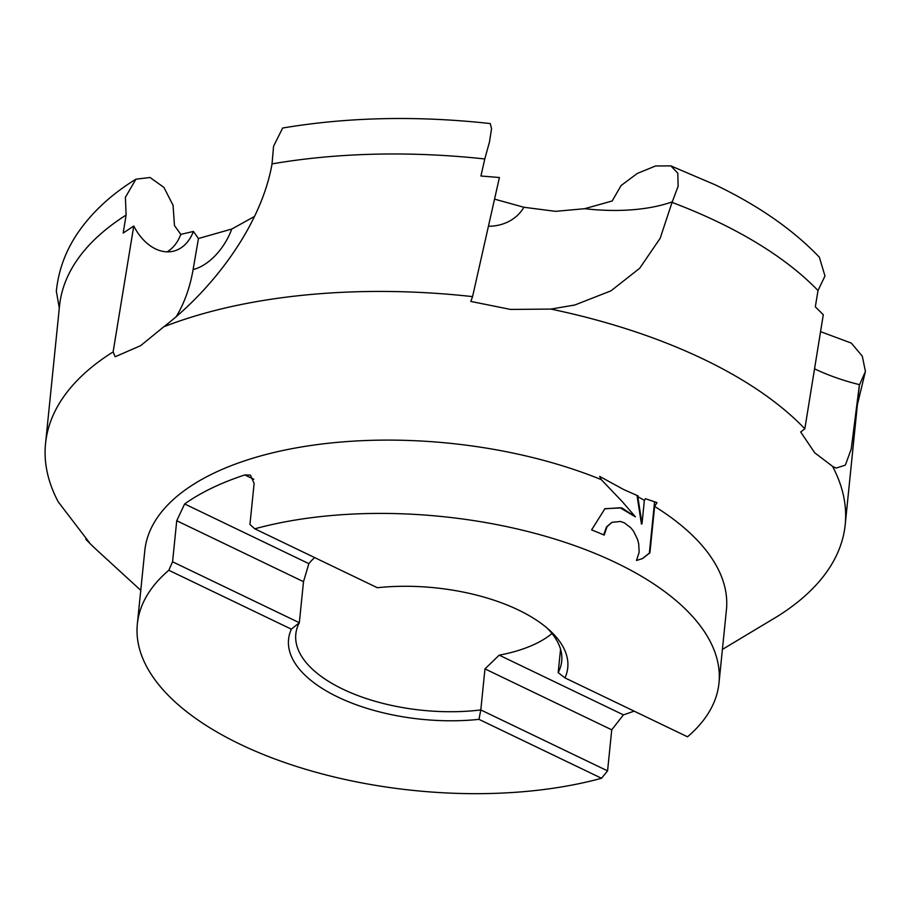 <?xml version="1.0" encoding="UTF-8"?>
<svg xmlns="http://www.w3.org/2000/svg" width="911" height="911" viewBox="0 0 911 911"><rect width="100%" height="100%" fill="white"/><g stroke="black" fill="none" stroke-linecap="round" stroke-linejoin="round"><path stroke-width="1.37" d="M56.345 291.315L59.306 308.066M140.761 590.328L97.101 550.301A401.888 189.294 5.8 0 1 85.919 539.358L89.415 542.637L58.224 501.836A401.888 189.294 5.8 0 1 45.55 443.475L59.511 306.016A401.888 189.294 5.8 0 1 126.105 215.053L125.399 197.311L135.944 179.171L150.03 177.497L163.9 187.381L173.056 205.271L174.468 225.541L180.799 234.366L193.417 231.44L198.45 238.523L231.781 229.025L254.454 216.499M273.573 146.204L272.036 163.9A401.888 189.294 5.8 0 1 484.777 158.969L489.492 141.911L491.564 128.69L490.232 123.554C417.352 115.56 348.161 117.052 282.661 128.018L273.573 146.204M717.914 221.942A401.888 189.294 5.8 0 1 818.01 290.541L824.979 276.01L819.342 257.175C792.855 229.504 758.134 205.385 715.158 184.808L670.838 165.882L677.83 173.215L678.114 186.311L672.056 202.401A401.888 189.294 5.8 0 1 717.914 221.942M820.583 331.661L851.307 343.083L862.318 356.19L865.427 371.517L859.358 385.137A401.888 189.294 5.8 0 1 859.164 387.243L845.203 524.69A401.888 189.294 5.8 0 1 777.63 616.269L722.412 649.406M634.113 711.127A292.317 137.686 5.8 0 1 623.42 714.862L611.736 729.825L607.569 770.865L601.545 778.267A292.317 137.686 5.8 0 1 240.083 744.23A292.317 137.686 5.8 0 1 137.345 623.989A292.317 137.686 5.8 0 1 168.808 570.263L172.566 561.791L176.734 520.739L184.637 503.954A292.317 137.686 5.8 0 1 244.82 474.938L250.411 475.098L254.123 483.434L249.944 524.474L254.784 528.813L377.348 587.72A140.317 66.093 5.8 0 1 518.439 610.006A140.317 66.093 5.8 0 1 549.754 630.412A140.317 66.093 5.8 0 1 564.968 677.898L558.181 672.625L560.561 649.247M547.044 628.021A133.632 62.939 5.8 0 1 561.711 661.181A133.632 62.939 5.8 0 1 558.181 672.625M552.009 633.532A133.632 62.939 5.8 0 1 499.205 655.157L484.971 668.89L480.803 709.942A133.632 62.939 5.8 0 1 342.775 689.126A133.632 62.939 5.8 0 1 295.813 634.17A133.632 62.939 5.8 0 1 299.332 622.714L172.566 561.791M607.569 770.865L480.803 709.942L478.981 719.348A140.317 66.093 5.8 0 1 337.89 697.063A140.317 66.093 5.8 0 1 291.361 629.171L168.808 570.263M672.056 202.401L660.156 238.306L639.704 268.244L610.962 290.848L574.773 305.014L550.893 309.08A401.888 189.294 5.8 0 1 703.952 359.401A401.888 189.294 5.8 0 1 804.834 428.808L823.293 314.728L815.322 306.836L818.01 290.541M494.548 199.133L523.905 207.264L555.551 211.341L584.634 208.699L612.181 200.978L621.074 185.559L637.256 173.454L655.567 165.973L670.838 165.882M654.622 506.425L649.907 552.829L642.551 558.568L636.482 560.47L639.146 552.282L638.691 543.73L637.518 539.289L633.555 531.25L630.788 527.754L624.331 522.846L620.448 521.456L612.021 522.345L607.056 526.649L604.152 535.087A292.317 137.686 -174.2 0 0 591.592 529.906L604.927 508.691L621.826 507.871L635.4 516.844L622.441 501.802L601.271 479.619L599.643 476.396L623.693 489.549L638.099 495.914L637.802 496.711A292.317 137.686 5.8 0 1 644.373 500.344L645.387 498.704L657.002 502.599L654.622 506.425A292.317 137.686 5.8 0 1 726.431 609.778L718.984 683.079A292.317 137.686 5.8 0 1 687.52 736.805L564.968 677.898M859.358 385.137L851.216 449.055L845.362 465.134L836.093 468.095L832.529 466.33A401.888 189.294 5.8 0 1 845.203 524.69M832.529 466.33L814.719 452.778L800.678 431.985L804.834 428.808M254.784 528.813A292.317 137.686 5.8 0 1 616.246 562.85A292.317 137.686 5.8 0 1 718.984 683.079M603.663 534.882L606.521 526.911L611.748 522.481M642.278 558.694L649.372 553.091L654.508 502.485L655.339 502.086M604.653 508.828L620.072 507.757L635.4 516.844M654.508 502.485L654.28 501.756M637.802 496.711L641.993 523.802L641.446 524.064L637.028 495.482M641.993 523.802L644.373 500.344M137.345 623.989L144.792 550.699A292.317 137.686 5.8 0 1 306.643 446.128A292.317 137.686 5.8 0 1 601.271 479.619M550.893 309.08L510.479 309.421L470.805 301.427L472.57 296.622L499.41 177.52L480.928 176.005L484.777 158.969M272.036 163.9C261.332 225.427 212.855 289.117 163.741 326.821A401.888 189.294 5.8 0 1 472.57 296.622M163.741 326.821L140.636 345.668L115.162 356.748L113.123 351.897L133.769 226.019L123.19 233.057L126.105 215.053M45.55 443.475A401.888 189.294 5.8 0 1 113.123 351.897M167.032 251.857A50.116 34.333 75.9 0 0 180.799 234.366M193.417 231.44A50.116 34.333 -104.1 0 1 173.614 251.151A50.116 34.333 -104.1 0 1 133.769 226.019M85.919 539.358L85.953 538.765M176.404 316.39A145.965 99.982 75.9 0 0 193.098 269.588L198.45 238.523M291.361 629.171L299.332 622.714L303.5 581.673L308.852 563.658A133.632 62.939 5.8 0 1 314.671 557.6M601.545 778.267L478.981 719.348M859.733 384.704A145.965 80.806 8.6 0 1 814.605 368.853M523.905 207.264A48.659 41.986 -146.8 0 1 488.444 226.247M672.386 201.809A145.965 70.124 12.6 0 1 584.634 208.699M231.781 229.025A48.659 29.778 119.2 0 1 193.098 269.588M253.782 479.243L244.82 474.938M308.852 563.658L184.637 503.954M623.42 714.862L499.205 655.157M303.5 581.673L176.734 520.739M611.736 729.825L484.971 668.89M135.944 179.171C111.267 194.35 91.772 212.434 77.458 233.421C65.649 250.969 58.646 269.941 56.436 290.336L56.311 291.622M865.45 371.244L857.388 404.7M573.008 305.436L574.773 305.014"/></g></svg>
